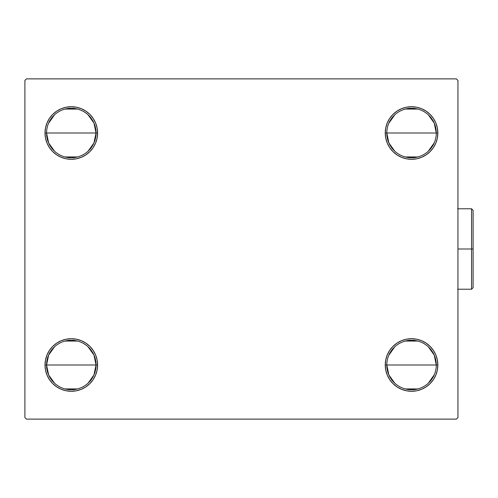<?xml version="1.0" encoding="UTF-8"?>
<svg xmlns="http://www.w3.org/2000/svg" width="498" height="498" viewBox="0 0 498 498"><rect width="100%" height="100%" fill="white"/><g stroke="black" fill="none" stroke-linecap="round" stroke-linejoin="round"><path stroke-width="0.75" d="M386.803 364.997A24.744 24.744 0 0 0 411.547 389.741A24.744 24.744 0 0 0 436.292 364.997L437.835 364.997A26.294 26.294 0 0 1 411.547 391.285A26.294 26.294 0 0 1 385.253 364.997L436.292 364.997A24.744 24.744 0 0 1 411.547 389.741A24.744 24.744 0 0 1 386.803 364.997A24.744 24.744 0 0 1 411.547 340.246A24.744 24.744 0 0 1 436.292 364.997L385.253 364.997L385.757 359.867L387.257 354.931L389.685 350.387L392.953 346.403L396.937 343.134L401.481 340.7L406.418 339.206L411.547 338.702L416.677 339.206L421.607 340.7L426.151 343.134L430.135 346.403L433.409 350.387L435.837 354.931L437.331 359.867L437.835 364.997L437.331 370.126L435.837 375.056L433.409 379.601L430.135 383.585L426.151 386.853L421.607 389.287L416.677 390.781L411.547 391.285L406.418 390.781L401.481 389.287L396.937 386.853L392.953 383.585L389.685 379.601L387.257 375.056L385.757 370.126L385.253 364.997A26.294 26.294 0 0 1 411.547 338.702A26.294 26.294 0 0 1 437.835 364.997L436.292 364.997A24.744 24.744 0 0 0 411.547 340.246A24.744 24.744 0 0 0 386.803 364.997L388.888 374.938L394.796 383.211M434.312 374.695L428.292 383.211M417.797 388.938L405.297 388.938M386.803 133.003A24.744 24.744 0 0 0 411.547 157.754A24.744 24.744 0 0 0 436.292 133.003L437.835 133.003A26.294 26.294 0 0 1 411.547 159.298A26.294 26.294 0 0 1 385.253 133.003L436.292 133.003A24.744 24.744 0 0 1 411.547 157.754A24.744 24.744 0 0 1 386.803 133.003A24.744 24.744 0 0 1 411.547 108.259A24.744 24.744 0 0 1 436.292 133.003L385.253 133.003L385.757 127.874L387.257 122.944L389.685 118.4L392.953 114.416L396.937 111.147L401.481 108.713L406.418 107.219L411.547 106.715L416.677 107.219L421.607 108.713L426.151 111.147L430.135 114.416L433.409 118.4L435.837 122.944L437.331 127.874L437.835 133.003L437.331 138.133L435.837 143.069L433.409 147.613L430.135 151.597L426.151 154.866L421.607 157.3L416.677 158.794L411.547 159.298L406.418 158.794L401.481 157.3L396.937 154.866L392.953 151.597L389.685 147.613L387.257 143.069L385.757 138.133L385.253 133.003A26.294 26.294 0 0 1 411.547 106.715A26.294 26.294 0 0 1 437.835 133.003L436.292 133.003A24.744 24.744 0 0 0 411.547 108.259A24.744 24.744 0 0 0 386.803 133.003L388.888 142.951L394.796 151.224M434.312 142.708L428.292 151.224M417.797 156.951L405.297 156.951M54.55 151.224L48.642 142.951L46.551 133.003A24.744 24.744 0 0 0 71.295 157.754A24.744 24.744 0 0 0 96.046 133.003L97.589 133.003A26.294 26.294 0 0 1 71.295 159.298A26.294 26.294 0 0 1 45.007 133.003L96.046 133.003A24.744 24.744 0 0 1 71.295 157.754A24.744 24.744 0 0 1 46.551 133.003A24.744 24.744 0 0 1 71.295 108.259A24.744 24.744 0 0 1 96.046 133.003L93.954 142.951L88.046 151.224M77.545 156.951L65.051 156.951M54.55 383.211L48.642 374.938L46.551 364.997A24.744 24.744 0 0 0 71.295 389.741A24.744 24.744 0 0 0 96.046 364.997L97.589 364.997A26.294 26.294 0 0 1 71.295 391.285A26.294 26.294 0 0 1 45.007 364.997L96.046 364.997A24.744 24.744 0 0 1 71.295 389.741A24.744 24.744 0 0 1 46.551 364.997L48.642 355.049L54.55 346.776M88.046 346.776L93.954 355.049L96.046 364.997L93.954 374.938L88.046 383.211M77.545 388.938L65.051 388.938M456.398 78.877L26.444 78.877L24.9 80.421L24.9 417.579L26.444 419.123L456.398 419.123L457.942 417.579L457.942 80.421L456.398 78.877L26.444 78.877L24.9 80.421L24.9 417.579L26.444 419.123L456.398 419.123L457.942 417.579L457.942 80.421L456.398 78.877M45.007 133.003L45.511 127.874L47.005 122.944L49.439 118.4L52.707 114.416L56.691 111.147L61.235 108.713L66.166 107.219L71.295 106.715L76.424 107.219L81.361 108.713L85.905 111.147L89.889 114.416L93.157 118.4L95.591 122.944L97.085 127.874L97.589 133.003L97.085 138.133L95.591 143.069L93.157 147.613L89.889 151.597L85.905 154.866L81.361 157.3L76.424 158.794L71.295 159.298L66.166 158.794L61.235 157.3L56.691 154.866L52.707 151.597L49.439 147.613L47.005 143.069L45.511 138.133L45.007 133.003A26.294 26.294 0 0 1 71.295 106.715A26.294 26.294 0 0 1 97.589 133.003L45.007 133.003M45.007 364.997L45.511 359.867L47.005 354.931L49.439 350.387L52.707 346.403L56.691 343.134L61.235 340.7L66.166 339.206L71.295 338.702L76.424 339.206L81.361 340.7L85.905 343.134L89.889 346.403L93.157 350.387L95.591 354.931L97.085 359.867L97.589 364.997L97.085 370.126L95.591 375.056L93.157 379.601L89.889 383.585L85.905 386.853L81.361 389.287L76.424 390.781L71.295 391.285L66.166 390.781L61.235 389.287L56.691 386.853L52.707 383.585L49.439 379.601L47.005 375.056L45.511 370.126L45.007 364.997A26.294 26.294 0 0 1 71.295 338.702A26.294 26.294 0 0 1 97.589 364.997L46.551 364.997A24.744 24.744 0 0 1 71.295 340.246A24.744 24.744 0 0 1 96.046 364.997A24.744 24.744 0 0 0 71.295 340.246A24.744 24.744 0 0 0 46.551 364.997L45.007 364.997M97.085 138.133L95.591 143.069L93.157 147.613L89.889 151.597M76.424 158.794L71.295 159.298L66.166 158.794M56.691 154.866L52.707 151.597M47.005 143.069L45.511 138.133M49.439 118.4L52.707 114.416M85.905 111.147L89.889 114.416L93.157 118.4M95.591 122.944L97.085 127.874M437.331 138.133L435.837 143.069M430.135 151.597L426.151 154.866M416.677 158.794L411.547 159.298L406.418 158.794M401.481 157.3L396.937 154.866L392.953 151.597L389.685 147.613L387.257 143.069L385.757 138.133M435.837 122.944L437.331 127.874M433.409 379.601L430.135 383.585M396.937 386.853L392.953 383.585L389.685 379.601M387.257 375.056L385.757 370.126M385.757 359.867L387.257 354.931L389.685 350.387L392.953 346.403M406.418 339.206L411.547 338.702L416.677 339.206M426.151 343.134L430.135 346.403M435.837 354.931L437.331 359.867M47.005 375.056L45.511 370.126M45.511 359.867L47.005 354.931M52.707 346.403L56.691 343.134M66.166 339.206L71.295 338.702L76.424 339.206M81.361 340.7L85.905 343.134L89.889 346.403L93.157 350.387L95.591 354.931L97.085 359.867M65.051 341.049L77.545 341.049M48.536 123.305L54.55 114.789M65.051 109.062L77.545 109.062M88.046 114.789L93.954 123.062L96.046 133.003A24.744 24.744 0 0 0 71.295 108.259A24.744 24.744 0 0 0 46.551 133.003M388.782 123.305L394.796 114.789M405.297 109.062L417.797 109.062M428.292 114.789L434.206 123.062L436.292 133.003M388.782 355.292L394.796 346.776M405.297 341.049L417.797 341.049M428.292 346.776L434.206 355.049L436.292 364.997M471.556 249L471.556 289.214L471.556 249L457.942 249L471.556 249L471.556 208.786L471.556 249L473.1 249L471.556 249M473.1 287.663L473.1 249L473.1 287.663L471.556 289.214L457.637 289.214M473.1 210.337L473.1 249L473.1 210.337L471.556 208.786L473.1 210.337M457.637 208.786L471.556 208.786"/></g></svg>
